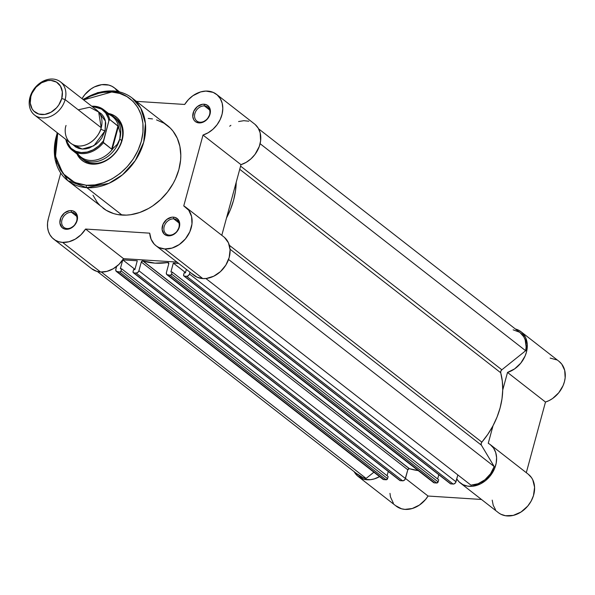 <?xml version="1.0" encoding="UTF-8"?>
<svg xmlns="http://www.w3.org/2000/svg" width="595" height="595" viewBox="0 0 595 595"><rect width="100%" height="100%" fill="white"/><g stroke="black" fill="none" stroke-linecap="round" stroke-linejoin="round"><path stroke-width="0.89" d="M521.041 331.75A24.343 19.092 127.9 0 1 525.965 353.728A24.343 19.092 127.9 0 1 507.513 372.433L545.489 402.041L526.3 472.69L545.489 402.041A24.343 19.092 -52.1 0 0 563.948 383.336A24.343 19.092 -52.1 0 0 559.025 361.358L521.041 331.75A24.343 19.092 127.9 0 0 515.352 328.976L518.751 330.27L521.503 332.122L525.549 337.447L527.267 344.393L526.449 352.121L525.102 355.996L520.751 363.166L514.645 368.87L507.513 372.433L502.73 390.022L507.513 372.433L545.489 402.041L549.133 400.569L552.629 398.486L558.735 392.774L563.086 385.605L564.424 381.73L565.161 377.825L564.707 370.38L561.777 364.147L558.995 361.329M490.362 444.673A24.343 19.092 127.9 0 0 488.257 443.297L493.032 425.715L488.257 443.297L490.258 444.591L493.545 448.057L495.702 452.505L496.602 457.652L496.193 463.185L494.49 468.763L489.767 476.461L485.461 480.678L480.529 483.854L472.638 486.256L467.521 486.13L462.895 484.635L459.043 481.846L456.767 478.938A24.343 19.092 127.9 0 0 460.433 483.066L498.417 512.682A24.343 19.092 -52.1 0 0 528.434 505.222A24.343 19.092 -52.1 0 0 528.345 474.282L490.362 444.673A24.343 19.092 127.9 0 1 490.451 475.606A24.343 19.092 127.9 0 1 460.433 483.066M358.212 476.506A24.343 19.092 127.9 0 0 379.55 476.632L374.255 478.908L370.573 479.674L363.545 479.183L357.677 476.067L354.144 471.664A24.343 19.092 127.9 0 0 358.212 476.506L396.196 506.122A24.343 19.092 -52.1 0 0 428.058 496.037L481.459 499.465L428.058 496.037L405.463 478.425L428.058 496.037L425.574 499.458L419.401 505.073L412.238 508.517L404.95 509.38L401.528 508.792L395.66 505.676M492.199 500.15L493.21 505.252L495.471 509.625M498.841 513.002L500.878 514.244L505.505 515.739L513.262 515.396L521.034 512.02L527.75 506.07L531.164 501.072L533.477 495.605L534.585 487.26L532.756 479.786L531.528 477.666L528.241 474.2M556.727 359.878L550.167 358.093M389.97 493.352L390.491 496.989L393.384 503.244M133.332 272.733A1.316 1.034 127.9 0 1 133.042 271.625L133.6 269.557L132.997 272.094L133.808 272.904A1.316 1.034 127.9 0 1 133.332 272.733L399.847 480.5A1.316 1.034 -52.1 0 0 400.323 480.671L133.808 272.904L136.062 273.053A2.633 2.068 127.9 0 0 138.918 270.762L137.809 272.443L136.062 273.053L402.577 480.82A2.633 2.068 -52.1 0 0 405.44 478.529L138.918 270.762L141.29 262.031L142.726 260.885A1.316 1.034 -52.1 0 1 142.941 260.922L154.968 263.146L167.768 262.521A1.316 1.034 -52.1 0 1 168.006 262.507L168.816 263.325L167.768 262.521A1.316 1.034 127.9 0 1 168.772 263.793L167.768 262.521A72.367 56.763 127.9 0 1 142.941 260.922L409.457 468.696A1.316 1.034 -52.1 0 0 407.813 469.797L141.29 262.031A1.316 1.034 127.9 0 1 142.726 260.885L409.241 468.652L142.726 260.885A1.316 1.034 127.9 0 1 142.941 260.922L409.457 468.696A72.367 56.763 -52.1 0 0 418.218 470.6L409.457 468.696A1.316 1.034 -52.1 0 0 409.241 468.652L407.813 469.797L141.29 262.031L138.918 270.762L405.44 478.529L407.813 469.797L405.016 479.451L403.47 480.686L400.323 480.671L133.808 272.904L136.062 273.053L402.577 480.82L399.929 480.552M500.707 372.745L239.733 169.3L500.707 372.745L502.306 381.083L502.738 389.851L501.987 398.881L500.083 408.006L497.048 417.065L492.943 425.879L487.848 434.291L481.853 442.137A72.367 56.763 -52.1 0 0 500.707 372.745L500.826 371.176L501.845 369.793L240.596 166.131L501.845 369.793A2.633 2.068 -52.1 0 0 500.707 372.745M229.358 245.296L481.853 442.137L481.132 443.669L481.37 445.142L230.049 249.216L481.37 445.142L494.192 466.554L481.37 445.142A2.633 2.068 -52.1 0 1 481.853 442.137L229.358 245.296M236.215 182.256A72.367 56.763 127.9 0 1 226.517 217.949M228.562 259.48L494.192 466.554L228.562 259.48M470.95 485.156A23.027 18.058 -52.1 0 0 494.192 466.554L490.518 473.791L484.918 479.771L478.105 483.728L470.95 485.156L205.877 278.512L470.95 485.156M183.892 275.976A1.316 1.034 127.9 0 1 183.602 274.868L184.16 272.8L183.558 275.336L184.368 276.154A1.316 1.034 127.9 0 1 183.892 275.976L450.408 483.742A1.316 1.034 -52.1 0 0 450.884 483.921L184.368 276.154L186.622 276.296A2.633 2.068 127.9 0 0 189.478 274.005L188.37 275.686L186.622 276.296L453.137 484.062A2.633 2.068 -52.1 0 0 455.993 481.779L189.478 274.005L189.961 272.22L189.478 274.005L455.993 481.779L457.853 474.944L455.577 482.694L454.03 483.936L450.884 483.921L184.368 276.154L186.622 276.296L453.137 484.062L450.489 483.802M184.16 272.8L185.424 272.882L186.369 269.416L185.424 272.882L184.16 272.8M185.506 272.584L173.323 263.087L178.686 263.429L173.323 263.087L170.914 271.952L172.178 272.034L170.914 271.952L173.323 263.087L185.506 272.584M437.637 478.975L438.798 474.691L437.637 478.975M166.979 274.741A2.633 2.068 127.9 0 0 167.939 275.098L434.454 482.865L436.708 483.006L170.192 275.24A1.316 1.034 127.9 0 0 171.62 274.094L438.136 481.868L436.708 483.006A1.316 1.034 -52.1 0 0 438.136 481.868L438.694 479.801L172.178 272.034L171.62 274.094L438.136 481.868L438.694 479.801L172.178 272.034L171.412 274.555L170.192 275.24L436.708 483.006L434.454 482.865L167.939 275.098L170.192 275.24L166.823 274.607L166.31 273.001L168.772 263.793L166.399 272.525A2.633 2.068 127.9 0 0 166.979 274.741L433.495 482.508A2.633 2.068 -52.1 0 0 434.454 482.865L433.093 482.054M133.6 269.557L134.864 269.639L137.274 260.774L134.864 269.639L133.6 269.557M137.274 260.774L122.778 259.844L137.274 260.774M122.771 259.851L134.946 269.342L122.771 259.851L120.354 268.709L121.618 268.791L120.354 268.709L122.756 259.874M387.077 475.732L388.238 471.448L387.077 475.732M116.419 271.499A2.633 2.068 127.9 0 0 117.379 271.856L383.894 479.622L386.148 479.763L119.632 271.997A1.316 1.034 127.9 0 0 121.06 270.851L387.576 478.618L386.148 479.763A1.316 1.034 -52.1 0 0 387.576 478.618L388.141 476.558L121.618 268.791L121.06 270.851L387.576 478.618L388.141 476.558L121.618 268.791L120.852 271.313L119.632 271.997L386.148 479.763L383.894 479.622L117.379 271.856L119.632 271.997L116.27 271.365L115.75 269.758L116.613 266.441L115.839 269.282A2.633 2.068 127.9 0 0 116.419 271.499L382.935 479.265A2.633 2.068 -52.1 0 0 383.894 479.622L382.533 478.811M101.366 272.041L366.111 478.425L373.883 472.207L366.111 478.425L101.366 272.041M97.394 271.513L359.023 475.472A23.027 18.058 -52.1 0 0 366.111 478.425L362.868 477.614L357.476 474.074M520.186 332.746L523.764 336.792L525.177 339.849L526.144 346.93L525.66 350.723L260.097 143.7L525.66 350.723A23.027 18.058 -52.1 0 0 520.238 332.784L258.602 128.825M525.66 350.723L501.845 369.793L525.66 350.723M513.15 329.831L519.301 332.114M236.215 182.077L235.471 191.114L233.567 200.24L230.533 209.299L226.427 218.112M71.534 212.303A8.813 6.917 -52.1 0 0 61.962 219.964A8.813 6.917 -52.1 0 0 67.116 228.569L66.142 229.283A10.13 7.943 127.9 0 1 60.221 219.391A10.13 7.943 127.9 0 1 71.222 210.585L71.534 212.303L76.681 216.305L71.534 212.303A8.813 6.917 127.9 0 1 74.747 213.486A8.813 6.917 127.9 0 1 75.937 222.872A8.813 6.917 127.9 0 1 67.116 228.569A8.813 6.917 127.9 0 1 63.903 227.387A8.813 6.917 127.9 0 1 62.72 218.001A8.813 6.917 127.9 0 1 71.534 212.303L71.222 210.585L69.526 210.66L64.498 212.936L60.876 217.577L59.894 223.013L61.873 227.409L64.543 229.001L69.578 228.778L74.308 225.579L77.149 220.477L77.134 215.189L75.498 212.46L72.828 210.868L71.222 210.585A10.13 7.943 127.9 0 1 77.149 220.477A10.13 7.943 127.9 0 1 66.142 229.283L67.116 228.569A8.813 6.917 -52.1 0 0 76.688 220.909A8.813 6.917 -52.1 0 0 71.534 212.303M173.755 218.863A8.813 6.917 -52.1 0 0 164.175 226.524A8.813 6.917 -52.1 0 0 169.33 235.129L168.355 235.843A10.13 7.943 127.9 0 1 162.435 225.951A10.13 7.943 127.9 0 1 173.442 217.145L173.755 218.863L178.894 222.865L173.755 218.863A8.813 6.917 127.9 0 1 176.96 220.046A8.813 6.917 127.9 0 1 178.15 229.432A8.813 6.917 127.9 0 1 169.33 235.129A8.813 6.917 127.9 0 1 166.124 233.947A8.813 6.917 127.9 0 1 164.934 224.56A8.813 6.917 127.9 0 1 173.755 218.863L173.442 217.145L171.739 217.22L166.712 219.496L163.097 224.137L162.108 229.573L164.086 233.969L166.756 235.561L171.791 235.337L176.522 232.139L179.363 227.037L179.69 223.415L177.712 219.02L175.042 217.428L173.442 217.145A10.13 7.943 127.9 0 1 179.363 227.037A10.13 7.943 127.9 0 1 168.355 235.843L169.33 235.129A8.813 6.917 -52.1 0 0 178.909 227.468A8.813 6.917 -52.1 0 0 173.755 218.863M204.435 105.932A8.813 6.917 -52.1 0 0 194.863 113.6A8.813 6.917 -52.1 0 0 200.017 122.206L199.042 122.92A10.13 7.943 127.9 0 1 193.115 113.028A10.13 7.943 127.9 0 1 204.122 104.214L204.435 105.932L209.574 109.941L204.435 105.932A8.813 6.917 127.9 0 1 207.648 107.115A8.813 6.917 127.9 0 1 208.83 116.501A8.813 6.917 127.9 0 1 200.017 122.206A8.813 6.917 127.9 0 1 196.804 121.023A8.813 6.917 127.9 0 1 195.621 111.637A8.813 6.917 127.9 0 1 204.435 105.932L204.122 104.214L202.419 104.289L197.391 106.572L193.777 111.213L192.787 116.642L193.799 119.796L194.766 121.038L195.993 121.997L199.042 122.92L202.471 122.414L207.209 119.216L210.042 114.114L210.028 108.826L209.358 107.338L207.164 105.137L204.122 104.214A10.13 7.943 127.9 0 1 210.042 114.114A10.13 7.943 127.9 0 1 199.042 122.92L200.017 122.206A8.813 6.917 -52.1 0 0 209.589 114.545A8.813 6.917 -52.1 0 0 204.435 105.932M82.608 159.11A26.314 20.639 -52.1 0 0 93.125 163.432L92.151 164.146A27.63 21.673 127.9 0 1 76.963 153.934L80.496 159.029L83.85 161.639L87.785 163.365L92.151 164.146L96.792 163.945L101.514 162.77L106.141 160.672L110.506 157.727L114.426 154.046L117.751 149.776L120.369 145.076L122.161 140.13L123.068 135.125L123.053 130.26L122.124 125.709L120.302 121.663L117.669 118.271L114.314 115.653L108.513 113.467A27.63 21.673 127.9 0 1 121.744 141.536A27.63 21.673 127.9 0 1 92.151 164.146L93.125 163.432A26.314 20.639 127.9 0 1 83.545 159.906M83.263 99.625A52.367 41.07 127.9 0 1 113.11 91.02A1.845 1.012 93.7 0 0 112.752 90.886A1.845 1.012 -86.3 0 0 111.748 92.017L83.612 99.893L90.358 96.249L98.956 93.244L103.27 92.389L111.748 92.017C124.608 90.938 150.089 106.81 141.29 141.357C131.331 175.83 98.249 187.938 86.416 185.276A1.845 1.012 93.7 0 0 86.855 187.678L108.974 183.32L122.592 174.722L135.296 160.553L143.715 142.19L145.418 123.388L140.732 108.082L132.179 98.049A52.367 41.07 127.9 0 1 139.23 153.815A52.367 41.07 127.9 0 1 86.855 187.678L122.005 215.078A52.367 41.07 -52.1 0 0 174.38 181.215A52.367 41.07 -52.1 0 0 167.329 125.448L132.179 98.049C126.631 93.772 120.16 91.385 112.767 90.886A1.845 1.012 93.7 0 0 111.748 92.017L119.744 93.445L126.936 96.606L133.064 101.381L137.884 107.591L141.208 114.991L142.919 123.306L142.949 132.209L141.29 141.357L138.003 150.401L133.228 158.991L127.137 166.801L119.967 173.532L111.994 178.924L103.53 182.762L94.888 184.911L86.416 185.276L78.421 183.848L71.229 180.687L65.1 175.912L60.281 169.701L56.949 162.301L55.238 153.986L55.216 145.091L57.73 133.102L55.543 156.344L62.988 173.576L74.739 182.494L86.416 185.276A1.845 1.012 -86.3 0 0 86.855 187.678A52.367 41.07 127.9 0 1 67.785 180.649A52.367 41.07 127.9 0 1 57.38 132.834M62.579 242.396A24.343 19.092 127.9 0 1 53.714 239.13A24.343 19.092 127.9 0 1 48.351 218.633L60.72 173.1L48.351 218.633L47.548 223.036L47.563 227.327L48.388 231.329L49.987 234.899L52.315 237.888L55.261 240.187L58.726 241.711L62.579 242.396L100.562 272.012L62.579 242.396L68.923 241.763L75.245 239.145L80.972 234.772L85.576 229.053A24.343 19.092 127.9 0 1 62.579 242.396M53.714 239.13L91.697 268.739A24.343 19.092 -52.1 0 0 100.562 272.012L106.907 271.372L113.229 268.754L118.955 264.381L123.559 258.661L176.96 262.083L123.559 258.661L85.576 229.053L149.717 233.166L85.576 229.053L123.559 258.661A24.343 19.092 -52.1 0 1 100.562 272.012L96.71 271.32L91.63 268.687M164.793 248.955A24.343 19.092 127.9 0 1 155.935 245.69A24.343 19.092 127.9 0 1 149.717 233.166L151.108 239.272L154.306 244.218L156.492 246.107L159.006 247.55L164.793 248.955L202.776 278.572L164.793 248.955L172.089 248.055L179.244 244.575L185.402 238.93L189.812 231.79L191.969 224.017L191.597 216.543L188.749 210.258L183.758 205.922A24.343 19.092 127.9 0 1 185.863 207.298A24.343 19.092 127.9 0 1 189.143 233.218A24.343 19.092 127.9 0 1 164.793 248.955M155.935 245.69L193.918 275.299A24.343 19.092 -52.1 0 0 202.776 278.572L206.391 278.453L213.724 276.229L220.477 271.595L225.847 265.102L229.179 257.531L230.087 249.796L228.45 242.812L224.471 237.42M82.973 99.395L97.729 92.604L112.767 90.886A1.845 1.012 -86.3 0 1 113.11 91.02A52.367 41.07 127.9 0 1 132.179 98.049M192.282 273.826L196.99 277.158L202.776 278.572A24.343 19.092 -52.1 0 0 227.119 262.826A24.343 19.092 -52.1 0 0 223.846 236.907L185.863 207.298M216.55 94.367A24.343 19.092 127.9 0 1 221.466 116.345A24.343 19.092 127.9 0 1 203.014 135.058L240.99 164.666A24.343 19.092 -52.1 0 0 259.45 145.961A24.343 19.092 -52.1 0 0 254.526 123.976L216.55 94.367A24.343 19.092 127.9 0 0 184.688 104.452L136.419 101.358L184.688 104.452L188.392 99.655L192.906 95.713L200.597 91.942L205.863 91.08L213.174 92.381L217.212 94.917L220.276 98.606L222.18 103.225L222.813 108.476L222.121 114.054L220.165 119.595L217.049 124.764L212.98 129.241L208.198 132.744L203.014 135.058L240.99 164.666L221.801 235.308L240.99 164.666L246.181 162.353L250.956 158.85L255.032 154.373L259.279 146.459L260.61 140.859L260.164 132.834L258.26 128.215L255.188 124.526M248.851 121.216L243.846 120.688L238.58 121.551M230.89 125.322L229.715 126.2M203.014 135.058L183.758 205.922L203.014 135.058M82.013 98.651L84.78 94.679L90.909 89.005L94.404 86.937L101.738 84.669L108.788 85.078L111.934 86.282L114.709 88.112L117.736 91.526A24.343 19.092 127.9 0 0 114.329 87.807A24.343 19.092 127.9 0 0 82.013 98.651M92.991 195.242L97.23 202.33L99.908 205.372M57.09 132.603L55.112 159.899L67.785 180.649L106.26 210.325L113.719 213.605L117.78 214.572L126.356 215.122L130.788 214.698L139.743 212.475L148.519 208.495L152.737 205.892L160.62 199.578L167.522 192.007L173.182 183.468L175.473 178.931L178.879 169.56L180.597 160.077L180.806 155.407L179.898 146.444L177.273 138.263L173.033 131.175L170.356 128.126L164.004 123.18L156.544 119.9M152.484 118.933L148.259 118.42M102.935 208.049A52.367 41.07 -52.1 0 0 122.005 215.078L86.855 187.678L67.785 180.649M115.906 118.398A26.314 20.639 127.9 0 1 119.446 146.415A26.314 20.639 127.9 0 1 93.125 163.432A26.314 20.639 -52.1 0 0 119.788 145.723A26.314 20.639 -52.1 0 0 114.909 117.676M66.045 125.471C63.791 131.108 65.405 144.927 78.354 146.028C91.444 146.601 100.377 133.459 101.217 127.732L98.688 112.076L89.689 107.241L78.243 109.822M65.13 99.603A21.056 16.511 127.9 0 1 34.607 115.073A21.056 16.511 127.9 0 1 29.958 97.342A21.056 16.511 -52.1 0 0 42.267 117.899A21.056 16.511 -52.1 0 0 65.13 99.603L61.739 98.487A18.49 14.503 127.9 0 1 41.657 114.56A18.49 14.503 127.9 0 1 30.851 96.502L29.958 97.342L30.851 96.502L32.048 93.192L36.027 87.19L41.568 82.757L47.823 80.57L50.932 80.429L56.488 82.11L60.489 86.134L62.334 91.883L61.739 98.487L58.786 104.943L56.562 107.799L51.021 112.232L44.759 114.426L38.734 114.039L33.856 111.131L32.093 108.863L30.248 103.106L30.851 96.502A18.49 14.503 127.9 0 1 50.932 80.429A18.49 14.503 127.9 0 1 61.739 98.487L65.13 99.603A21.056 16.511 -52.1 0 0 52.829 79.046A21.056 16.511 -52.1 0 0 29.958 97.342A21.056 16.511 127.9 0 1 60.489 81.872A21.056 16.511 127.9 0 1 65.13 99.603L101.217 127.732L65.13 99.603M34.607 115.073L70.686 143.209A21.056 16.511 -52.1 0 0 101.217 127.732A21.056 16.511 -52.1 0 0 96.576 110.001L60.489 81.872M98.361 111.689L105.419 121.112L105.077 130.744A4.277 1.25 15.2 0 1 100.949 129.093A4.277 1.25 -164.8 0 0 105.077 130.744L105.761 123.225L105.047 119.759L103.664 116.672L101.656 114.084L98.361 111.689M119.773 139.052A26.314 20.639 127.9 0 1 81.612 158.396A26.314 20.639 127.9 0 1 78.399 155.057A26.314 20.639 -52.1 0 0 100.912 160.323A26.314 20.639 -52.1 0 0 119.773 139.052L120.264 133.317L118.39 126.467L112.21 149.226L117.297 144.258L119.773 139.052L117.297 144.258L112.21 149.226L118.39 126.467L117.959 125.939L111.652 149.137L112.21 149.226L111.652 149.137L117.959 125.939L109.718 119.513L118.39 126.467L120.264 133.317L119.773 139.052A26.314 20.639 -52.1 0 0 109.949 114.59A26.314 20.639 127.9 0 1 113.972 116.888A26.314 20.639 127.9 0 1 119.773 139.052L121.707 140.561L119.773 139.052M75.082 146.608A26.314 20.639 127.9 0 1 74.955 145.582A26.314 20.639 -52.1 0 0 75.082 146.608M109.205 119.952L108.9 120.785A24.871 19.501 127.9 0 0 92.247 106.624L96.561 107.07L101.648 109.197L105.635 112.909L108.208 117.914L108.9 120.785L103.456 140.844L98.777 145.939L93.229 149.776L87.234 152.037L81.255 152.565L75.766 151.301L71.184 148.363L67.875 143.96L66.365 139.832M72.761 144.525L75.885 147.129L78.882 148.445L82.214 149.04L85.747 148.891L89.347 147.999L96.197 144.146L99.187 141.35L101.723 138.092L105.077 130.744L93.854 145.812L82.274 149.048L72.761 144.525M91.749 106.237A25.659 20.126 127.9 0 1 103.656 109.681A25.659 20.126 127.9 0 1 109.718 119.513L108.9 120.785L103.27 142.317L111.652 149.137L103.411 142.711A25.659 20.126 127.9 0 1 72.107 150.148A25.659 20.126 127.9 0 1 66.045 140.316A25.659 20.126 -52.1 0 0 72.716 150.602A25.659 20.126 -52.1 0 0 103.411 142.711L103.456 140.844A24.871 19.501 127.9 0 1 67.488 143.157M65.926 140.078L72.107 150.148L80.898 157.006A25.659 20.126 -52.1 0 0 113.02 148.519A25.659 20.126 127.9 0 1 77.119 152.789M107.435 113.898A25.659 20.126 127.9 0 1 118.732 127.486A25.659 20.126 -52.1 0 0 112.448 116.531L103.656 109.681L91.667 106.178M65.904 139.416L66.045 140.316M109.718 119.513A25.659 20.126 -52.1 0 0 103.047 109.227M119.654 91.957L114.359 87.829"/></g></svg>

